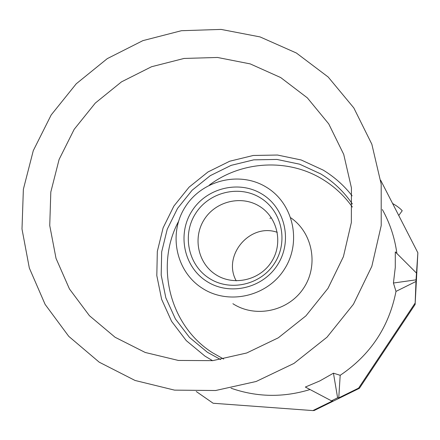 <?xml version="1.0" encoding="UTF-8"?>
<svg xmlns="http://www.w3.org/2000/svg" width="440" height="440" viewBox="0 0 440 440"><rect width="100%" height="100%" fill="white"/><g stroke="black" fill="none" stroke-linecap="round" stroke-linejoin="round"><path stroke-width="0.66" d="M277.283 232.331C250.014 222.602 222.123 255.552 236.22 280.841M259.468 206.267C277.624 217.294 283.415 243.348 271.562 261.723C259.98 280.269 233.767 286.308 215.914 274.725C197.89 263.412 192.544 237.556 204.264 219.466C215.716 201.212 241.483 194.97 259.468 206.267M202.285 288.233C175.764 271.464 168.053 233.42 185.29 206.844C202.136 180.026 239.96 170.742 266.514 187.292C293.315 203.434 302.005 241.912 284.477 269.11C267.35 296.555 228.547 305.404 202.285 288.233M290.812 217.806C312.851 232.925 318.874 265.81 303.397 288.486C288.228 311.361 255.338 318.334 232.898 303.705M223.685 359.062L212.603 352.814C169.752 325.848 154.809 265.942 178.47 221.529M209.248 185.169C241.571 160.743 288.261 158.07 322.724 179.405C334.45 186.566 344.327 195.784 352.358 207.048M99.215 362.181L68.767 336.358L45.128 304.414L29.326 268.026L22 229.02L23.37 189.266L33.281 150.651L51.188 114.945L76.241 83.793L107.278 58.63L142.879 40.64L181.418 30.712L221.106 29.414L260.057 36.916L296.368 53.004L328.18 77.022L353.815 107.916L371.844 144.221L381.183 184.124L381.216 225.566L371.827 266.343L353.441 304.243L327.014 337.194L293.981 363.407L256.157 381.486L215.606 390.517L174.515 390.126L135.047 380.463L99.215 362.181M382.327 209.506C389.928 223.163 394.779 237.82 396.88 253.473M380.699 180.296L417.863 252.769L416.036 279.84L415.118 304.458L359.409 388.295L314.182 410.509L312.884 410.586L213.142 403.249L196.251 391.507M417.863 252.769L415.118 304.458M333.449 373.186L319.776 380.947L305.333 387.052L331.452 400.834L337.607 397.81L338.756 397.881L340.197 375.298L333.449 373.186L337.607 397.81M416.433 273.031L395.291 251.906L395.274 267.487L393.432 283.019L396 291.401C388.993 326.986 370.392 354.954 340.197 375.298M310.024 389.538C283.311 397.7 256.988 397.254 231.055 388.212M280.704 77.561L307.34 97.862L328.735 123.882L343.723 154.385L351.423 187.841L351.351 222.536L343.42 256.636L328.009 288.316L305.91 315.87L278.305 337.816L246.686 352.995L212.768 360.646L178.349 360.443L145.228 352.473L115.099 337.271L89.43 315.7L69.443 288.937L56.023 258.379L49.742 225.549L50.809 192.049L59.098 159.472L74.173 129.344L95.309 103.059L121.506 81.851L151.553 66.732L184.052 58.449L217.481 57.464L250.239 63.905L280.704 77.561M414.948 303.353L358.611 388.124L359.409 388.295M312.884 410.586L332.673 400.868L331.452 400.834M358.611 388.124L338.756 397.881M396 291.401L416.213 281.364M393.432 283.019L416.036 279.84M212.586 360.668L205.002 356.153L186.291 340.643L171.611 321.37L161.634 299.321L156.811 275.611L157.322 251.394L163.114 227.849L173.871 206.09L189.079 187.16L208.005 171.952L229.752 161.211L253.292 155.469L277.486 155.034L301.175 159.973L323.175 170.099C334.351 176.897 343.998 185.477 352.11 195.839M220.666 359.579L207.449 352.297L189.503 337.442L175.417 318.967L165.836 297.831L161.194 275.094L161.678 251.867L167.222 229.273L177.546 208.401L192.132 190.234L210.293 175.648L231.154 165.352L253.737 159.852L276.947 159.445L299.657 164.197L320.743 173.921C333.399 181.643 343.937 191.664 352.374 203.984M402.132 210.958L402.215 210.749C400.175 208.401 396.974 205.981 392.601 203.5M269.923 218.345L271.353 217.767M209.259 278.328C230.214 291.962 261.052 284.878 274.681 263.054C288.624 241.434 281.776 210.804 260.442 197.89C239.305 184.652 209.083 192.016 195.635 213.439C181.874 234.663 188.1 265.018 209.259 278.328M262.136 194.167C285.263 208.142 292.71 241.346 277.591 264.787C262.818 288.448 229.372 296.115 206.679 281.325C183.761 266.882 177.051 234.009 191.945 211.024C206.509 187.831 239.228 179.845 262.136 194.167M402.215 210.749L398.745 215.485"/></g></svg>
